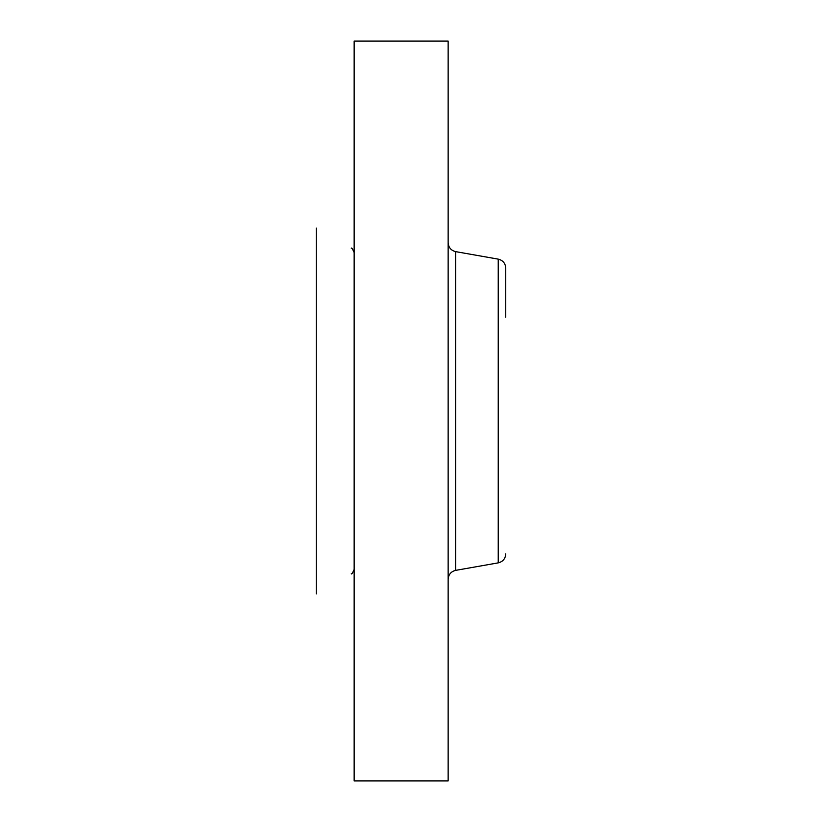 <?xml version="1.0" encoding="UTF-8"?>
<svg xmlns="http://www.w3.org/2000/svg" width="822" height="822" viewBox="0 0 822 822"><rect width="100%" height="100%" fill="white"/><g stroke="black" fill="none" stroke-linecap="round" stroke-linejoin="round"><path stroke-width="1.23" d="M505.746 317.21L505.746 268.095C505.407 263.297 502.9 260.307 498.235 259.136L455.655 251.635C450.99 250.463 448.483 247.473 448.144 242.675M316.254 593.926L316.254 228.074M354.148 780.9L354.148 41.1L448.144 41.1L448.144 780.9L354.148 780.9M505.746 285.594L505.746 304.119M505.746 553.905C505.407 558.703 502.9 561.693 498.235 562.865L498.235 259.136M498.235 562.865L455.655 570.365L455.655 251.635M455.655 570.365C450.99 571.537 448.483 574.527 448.144 579.325M351.261 248.203C351.641 247.514 352.607 248.963 354.148 252.57M351.261 573.797C351.641 574.486 352.607 573.037 354.148 569.43"/></g></svg>
